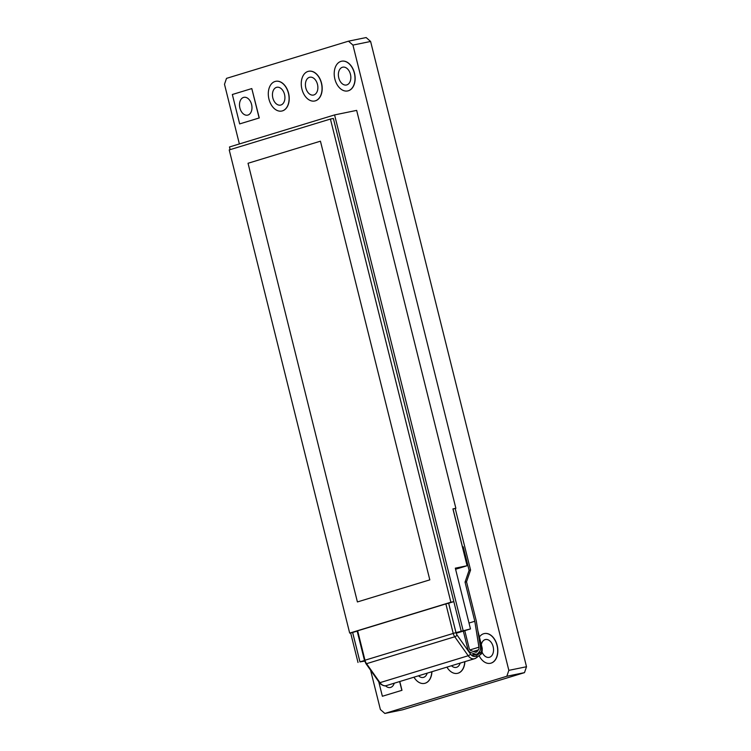 <?xml version="1.0" encoding="UTF-8"?>
<svg xmlns="http://www.w3.org/2000/svg" width="751" height="751" viewBox="0 0 751 751"><rect width="100%" height="100%" fill="white"/><g stroke="black" fill="none" stroke-linecap="round" stroke-linejoin="round"><path stroke-width="1.13" d="M349.684 633.093L450.882 602.227L330.421 119.052L229.215 149.918L349.684 633.093L352.641 632.483L359.973 661.884L364.507 660.505M359.973 661.884L364.686 661.115M456.176 633.281L470.473 628.925L455.322 568.16L467.094 565.738L452.928 508.896L455.866 508.296L356.659 110.388L334.58 114.922L229.477 146.971L230.144 149.637M448.657 603.203L455.988 632.605L470.473 628.925M455.988 632.605L455.97 632.605A5.886 4.365 73 0 0 457.143 635.186L470.567 654.168A5.886 4.365 73 0 0 475.392 656.336A5.886 4.365 73 0 0 476.491 655.754L480.499 652.572A4.224 3.135 73 0 0 481.56 648.329L479.054 638.284L476.294 621.021L466.521 581.818L470.567 570.037L455.219 508.493L455.866 508.296M463.104 630.427L334.58 114.922M350.633 632.896L358.011 662.485M357.176 631.103L352.623 632.492L359.954 661.894M470.567 654.168A2.018 0.554 144.7 0 1 468.202 655.745L454.777 636.764A7.904 5.867 -107 0 1 453.2 633.309L445.869 603.907L448.638 603.203L455.97 632.605L364.977 660.213A7.904 5.867 73 0 0 366.544 663.677L379.968 682.659A7.904 5.867 73 0 0 386.455 685.579L474.688 658.665A7.904 5.867 -107 0 1 468.202 655.745L379.968 682.659A2.018 0.554 144.7 0 1 379.386 682.64C379.264 683.532 384.474 686.996 386.455 685.579M461.161 631.028L333.36 118.451L330.421 119.052M455.594 569.249L467.094 565.738M455.97 632.605L448.638 603.203L453.829 601.626L450.882 602.227M357.41 601.945L429.816 579.866L320.442 141.188L248.037 163.267L357.41 601.945L248.037 163.267M320.442 141.188L248.055 163.267M275.026 81.493A15.17 10.148 -101.6 0 0 268.849 98.691A15.17 10.148 -101.6 0 0 281.738 111.045A15.17 10.148 -101.6 0 0 282.357 110.895A15.17 10.148 -101.6 0 0 288.534 93.687A15.17 10.148 -101.6 0 0 275.645 81.333A15.17 10.148 -101.6 0 0 275.026 81.493M281.813 111.035A15.17 10.148 -101.6 0 0 281.888 111.017A15.17 10.148 -101.6 0 0 282.498 110.857A15.17 10.148 -101.6 0 0 288.675 93.659A15.17 10.148 -101.6 0 0 275.786 81.305A15.17 10.148 -101.6 0 0 275.72 81.315M307.976 71.439A15.17 10.148 -101.6 0 0 301.808 88.646A15.17 10.148 -101.6 0 0 314.688 101A15.17 10.148 -101.6 0 0 315.307 100.841A15.17 10.148 -101.6 0 0 321.484 83.633A15.17 10.148 -101.6 0 0 308.595 71.279A15.17 10.148 -101.6 0 0 307.976 71.439M314.763 100.981A15.17 10.148 -101.6 0 0 314.838 100.963A15.17 10.148 -101.6 0 0 315.458 100.812A15.17 10.148 -101.6 0 0 321.635 83.605A15.17 10.148 -101.6 0 0 308.745 71.251A15.17 10.148 -101.6 0 0 308.67 71.27M340.935 61.385A15.17 10.148 -101.6 0 0 334.758 78.592A15.17 10.148 -101.6 0 0 347.647 90.946A15.17 10.148 -101.6 0 0 348.267 90.787A15.17 10.148 -101.6 0 0 354.444 73.579A15.17 10.148 -101.6 0 0 341.555 61.225A15.17 10.148 -101.6 0 0 340.935 61.385M347.722 90.927A15.17 10.148 -101.6 0 0 347.797 90.918A15.17 10.148 -101.6 0 0 348.417 90.758A15.17 10.148 -101.6 0 0 354.594 73.551A15.17 10.148 -101.6 0 0 341.705 61.197A15.17 10.148 -101.6 0 0 341.63 61.216M346.802 84.91A9.096 6.092 -101.6 0 0 350.51 74.584A9.096 6.092 -101.6 0 0 342.775 67.168A9.096 6.092 -101.6 0 0 342.4 67.271A9.096 6.092 -101.6 0 0 338.701 77.588A9.096 6.092 -101.6 0 0 346.427 85.004A9.096 6.092 -101.6 0 0 346.802 84.91M313.843 94.955A9.096 6.092 -101.6 0 0 317.551 84.638A9.096 6.092 -101.6 0 0 309.816 77.222A9.096 6.092 -101.6 0 0 309.45 77.315A9.096 6.092 -101.6 0 0 305.741 87.642A9.096 6.092 -101.6 0 0 313.477 95.058A9.096 6.092 -101.6 0 0 313.843 94.955M280.893 105.009A9.096 6.092 -101.6 0 0 284.591 94.682A9.096 6.092 -101.6 0 0 276.856 87.276A9.096 6.092 -101.6 0 0 276.49 87.369A9.096 6.092 -101.6 0 0 272.782 97.696A9.096 6.092 -101.6 0 0 280.517 105.102A9.096 6.092 -101.6 0 0 280.893 105.009M247.933 115.063A9.096 6.092 -101.6 0 0 251.641 104.736A9.096 6.092 -101.6 0 0 243.906 97.33A9.096 6.092 -101.6 0 0 243.531 97.423A9.096 6.092 -101.6 0 0 239.832 107.74A9.096 6.092 -101.6 0 0 247.558 115.156A9.096 6.092 -101.6 0 0 247.933 115.063M385.516 685.776A9.096 6.092 -101.6 0 0 390.267 687.512A9.096 6.092 -101.6 0 0 390.633 687.418A9.096 6.092 -101.6 0 0 394.237 683.203M413.961 677.186A15.17 10.148 -101.6 0 0 424.437 683.401A15.17 10.148 -101.6 0 0 425.057 683.25A15.17 10.148 -101.6 0 0 431.778 671.751M424.512 683.391A15.17 10.148 -101.6 0 0 424.587 683.372A15.17 10.148 -101.6 0 0 425.207 683.213A15.17 10.148 -101.6 0 0 431.928 671.713M446.92 667.132A15.17 10.148 -101.6 0 0 457.397 673.356A15.17 10.148 -101.6 0 0 458.016 673.196A15.17 10.148 -101.6 0 0 464.728 661.706M457.472 673.337A15.17 10.148 -101.6 0 0 457.547 673.318A15.17 10.148 -101.6 0 0 458.166 673.168A15.17 10.148 -101.6 0 0 464.878 661.659M418.542 675.787A9.096 6.092 -101.6 0 0 423.226 677.458A9.096 6.092 -101.6 0 0 423.592 677.364A9.096 6.092 -101.6 0 0 427.197 673.149M451.501 665.743A9.096 6.092 -101.6 0 0 456.176 667.414A9.096 6.092 -101.6 0 0 456.552 667.31A9.096 6.092 -101.6 0 0 460.156 663.105M482.104 652.15A9.096 6.092 -101.6 0 0 489.136 657.36A9.096 6.092 -101.6 0 0 489.502 657.266A9.096 6.092 -101.6 0 0 493.21 646.94A9.096 6.092 -101.6 0 0 485.475 639.533A9.096 6.092 -101.6 0 0 485.108 639.627A9.096 6.092 -101.6 0 0 481.316 644.593M479.1 655.642A15.17 10.148 -101.6 0 0 490.356 663.302A15.17 10.148 -101.6 0 0 490.976 663.142A15.17 10.148 -101.6 0 0 497.143 645.935A15.17 10.148 -101.6 0 0 484.254 633.581A15.17 10.148 -101.6 0 0 483.644 633.741A15.17 10.148 -101.6 0 0 479.41 636.979M490.431 663.283A15.17 10.148 -101.6 0 0 490.497 663.274A15.17 10.148 -101.6 0 0 491.116 663.114A15.17 10.148 -101.6 0 0 497.293 645.907A15.17 10.148 -101.6 0 0 484.404 633.553A15.17 10.148 -101.6 0 0 484.329 633.572M445.869 603.907L357.645 630.812L364.977 660.213L364.479 660.401L365.962 663.659L379.386 682.64M364.479 660.401L357.147 631L357.645 630.812M464.775 630.662L469.225 648.535A2.6 1.924 73 0 0 470.896 650.601L475.28 652.15A2.6 1.924 73 0 0 476.256 652.187A2.6 1.924 73 0 0 477.026 651.643L478.378 649.906A3.464 2.572 73 0 0 478.941 647.184L474.801 621.265L465.047 582.119L466.521 581.818M463.329 631.093L467.76 648.836A4.619 3.426 73 0 0 470.727 652.506L475.101 654.055A4.619 3.426 73 0 0 476.847 654.121A4.619 3.426 73 0 0 478.218 653.154L479.57 651.417A5.482 4.065 73 0 0 480.462 647.109L479.054 638.284M474.81 621.265L469 623.039M465.047 582.119L469.093 570.338L470.567 570.037M452.937 508.962L455.219 508.493M453.013 508.943L462.494 546.972L463.226 546.822L462.438 547.057M469.093 570.338L463.226 546.822M378.748 681.739L382.372 696.261L401.982 690.3L399.785 681.514M401.832 690.329L399.645 681.551M384.859 713.45L402.527 709.826L524.489 672.633L526.507 666.738L370.609 41.465L366.141 37.55L348.473 41.174L352.942 45.088L508.84 670.361L506.822 676.257L384.859 713.45L380.391 709.535L370.581 670.183M239.663 123.906L259.273 117.945L251.801 88.571L232.341 94.504L239.663 123.906L259.133 117.973L251.801 88.571M382.372 696.261L401.982 690.3M239.372 143.957L224.493 84.262L226.511 78.367L348.473 41.174M524.489 672.633L506.822 676.257M526.507 666.738L508.84 670.361M370.609 41.465L352.942 45.088M480.537 648.639L482.217 648.235L477.824 630.615M474.153 656.468L476.491 655.754A2.018 1.305 51.6 0 1 476.453 657.735L480.462 654.553A2.018 1.305 51.6 0 0 480.499 652.572L478.077 653.314M457.143 635.186A2.018 0.554 144.7 0 1 454.777 636.764L366.544 663.677A2.018 0.554 144.7 0 1 365.962 663.659M476.162 657.885A7.904 5.867 -107 0 1 474.688 658.665L476.453 657.735A2.018 1.305 51.6 0 1 476.162 657.885M478.941 647.184L469.948 649.934M478.378 649.906L473.299 651.455M477.026 651.643L475.317 652.168M467.76 648.836L466.972 649.08M470.727 652.506L469.628 652.844M475.101 654.055L471.44 655.172M480.462 654.553C481.729 654.252 482.311 652.14 482.217 648.235M476.847 654.121L471.966 655.614"/></g></svg>
